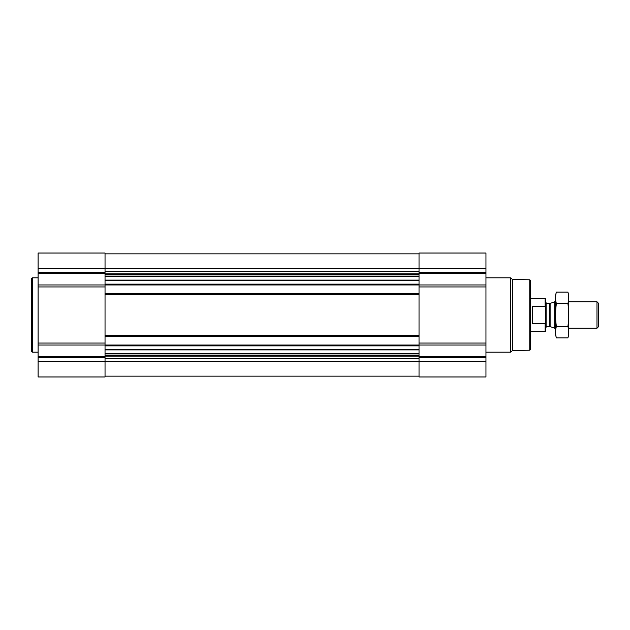 <?xml version="1.0" encoding="UTF-8"?>
<svg xmlns="http://www.w3.org/2000/svg" width="630" height="630" viewBox="0 0 630 630"><rect width="100%" height="100%" fill="white"/><g stroke="black" fill="none" stroke-linecap="round" stroke-linejoin="round"><path stroke-width="0.94" d="M105.037 349.894L105.037 376.968L38.107 376.968L38.107 253.032L105.037 253.032L105.037 349.894L419.029 349.894L419.029 376.968L485.958 376.968L485.958 361.683L38.107 361.683M485.958 361.683L485.958 253.032L419.029 253.032L419.029 349.894M105.037 376.149L419.029 376.149M105.037 253.851L419.029 253.851M38.107 284.965L485.958 284.965M105.037 293.808L419.029 293.808M105.037 336.192L419.029 336.192M38.107 345.035L485.958 345.035M529.751 279.799L529.751 350.201L530.578 349.374L530.578 280.626L529.751 279.799L512.426 279.5L510.749 277.814L485.958 277.814M529.751 350.201L512.426 350.5L512.426 279.5M512.426 350.5L510.749 352.186L510.749 277.814M38.107 352.186L32.327 352.186L32.327 277.814L38.107 277.814M32.327 352.186L31.5 351.359L31.5 278.641L32.327 277.814M545.619 307.219L545.147 306.298L532.397 306.298L532.397 323.702L545.147 323.702L545.619 322.78L545.147 323.702L545.147 331.53L545.619 331.057L545.619 298.943L545.147 298.47L530.578 298.47M545.147 306.298L545.147 298.47M596.98 301.778L596.98 328.222L598.5 326.702L598.5 303.298L596.98 301.778L568.756 301.778M555.534 328.222L554.683 328.222L554.683 301.778L555.534 301.778M567.906 337.9L568.756 334.75L568.756 295.25L567.906 292.099C568.992 295.919 568.992 299.73 567.906 303.55C568.992 311.086 568.992 318.717 567.906 326.45C568.992 330.27 568.992 334.081 567.906 337.9L556.377 337.9C555.298 334.081 555.298 330.27 556.377 326.45C555.298 318.914 555.298 311.283 556.377 303.55C555.298 299.73 555.298 295.919 556.377 292.099L567.906 292.099M567.906 326.45L556.377 326.45M567.906 303.55L556.377 303.55M556.377 337.9L555.534 334.75L555.534 295.25L556.377 292.099M105.037 349.43L419.029 349.43M105.037 345.862L419.029 345.862M105.037 335.365L419.029 335.365M105.037 294.635L419.029 294.635M105.037 284.138L419.029 284.138M105.037 280.57L419.029 280.57M105.037 271.113L419.029 271.113M38.107 268.317L485.958 268.317M485.958 272.207L419.029 272.207M485.958 273.381L419.029 273.381M485.958 286.941L419.029 286.941M485.958 343.059L419.029 343.059M485.958 356.619L419.029 356.619M485.958 357.793L419.029 357.793M105.037 358.887L419.029 358.887M105.037 271.68L419.029 271.68M105.037 273.829L419.029 273.829M105.037 274.404L419.029 274.404M105.037 274.893L419.029 274.893M105.037 276.641L419.029 276.641M105.037 280.106L419.029 280.106M105.037 353.359L419.029 353.359M105.037 355.107L419.029 355.107M105.037 355.596L419.029 355.596M105.037 356.17L419.029 356.17M105.037 358.32L419.029 358.32M105.037 272.207L38.107 272.207M105.037 273.381L38.107 273.381M105.037 286.941L38.107 286.941M105.037 343.059L38.107 343.059M105.037 356.619L38.107 356.619M105.037 357.793L38.107 357.793M550.116 303.44L549.699 303.518L549.699 326.482L550.116 326.56L550.116 303.44L554.683 301.778M549.699 326.482L546.856 326.482L546.856 303.518L545.619 302.274M510.749 352.186L485.958 352.186M545.147 331.53L530.578 331.53M596.98 328.222L568.756 328.222M550.116 326.56L554.683 328.222M549.699 303.518L546.856 303.518M546.856 326.482L545.619 327.726"/></g></svg>
